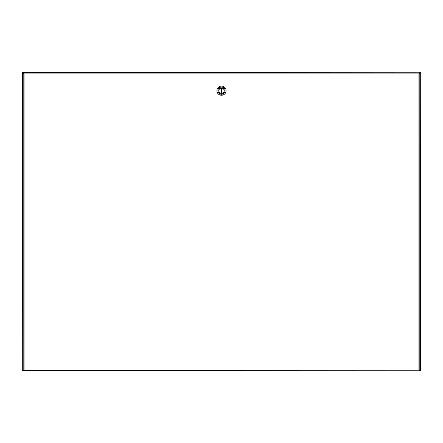 <?xml version="1.0" encoding="UTF-8"?>
<svg xmlns="http://www.w3.org/2000/svg" width="443" height="443" viewBox="0 0 443 443"><rect width="100%" height="100%" fill="white"/><g stroke="black" fill="none" stroke-linecap="round" stroke-linejoin="round"><path stroke-width="0.66" d="M23.307 370.138L22.765 370.885L22.765 370.359L23.307 370.138M419.809 369.695L420.723 370.398L420.235 370.398L420.235 370.885L419.693 370.138L420.235 370.359M419.106 73.449L420.235 72.115L420.235 72.641L419.693 72.862L22.765 72.641M23.612 73.732L22.277 72.602L22.765 72.602L22.765 72.115L23.894 73.449M22.765 72.115L420.235 72.115M420.235 370.885L22.765 370.885M420.235 72.641L420.85 72.602L420.723 370.398M22.765 370.359L22.15 370.398L22.277 72.602M420.723 72.602L419.388 73.732M420.197 370.398L420.141 72.774M22.277 370.398L23.186 369.695M22.803 72.602L22.859 370.226M419.106 370.398L419.106 371.012L419.106 370.398M23.894 371.012L24.06 370.138L23.894 371.012M23.186 370.304L418.94 370.138L418.94 73.898L24.06 73.898L24.06 370.138L23.186 370.304L23.186 73.732L24.06 73.898L23.894 73.029L419.106 73.029L418.94 73.898L419.809 73.732L419.809 370.304L418.94 370.138L419.809 370.304M419.106 73.029L418.94 73.898L419.809 73.732M23.186 73.732L24.06 73.898L23.894 73.029M221.827 88.079L221.96 93.251A2.614 2.614 0 0 0 221.827 88.079A2.614 2.614 0 0 0 221.173 88.079L221.04 88.102A2.614 2.614 0 0 0 221.04 93.251L221.04 88.102A2.614 2.614 0 0 1 221.173 88.079L221.173 93.274A2.614 2.614 0 0 0 221.827 93.274L221.96 93.251A2.614 2.614 0 0 1 221.827 93.274L221.827 88.079M221.5 95.256A4.58 4.58 0 0 1 217.535 88.39A4.58 4.58 0 0 1 225.465 88.39A4.58 4.58 0 0 1 221.5 95.256M221.5 87.077A3.599 3.599 0 0 1 225.099 90.677A3.599 3.599 0 0 1 221.5 94.276A3.599 3.599 0 0 1 217.901 90.677A3.599 3.599 0 0 1 221.5 87.077M221.5 93.407A2.73 2.73 0 0 0 223.865 89.309A2.73 2.73 0 0 0 219.135 89.309A2.73 2.73 0 0 0 221.5 93.407M221.5 93.307A2.63 2.63 0 0 0 223.781 89.359A2.63 2.63 0 0 0 219.219 89.359A2.63 2.63 0 0 0 221.5 93.307M420.108 72.862L419.693 72.862M23.307 72.862L22.892 72.862M22.892 370.138L23.186 370.138M419.809 370.138L420.108 370.138"/></g></svg>
